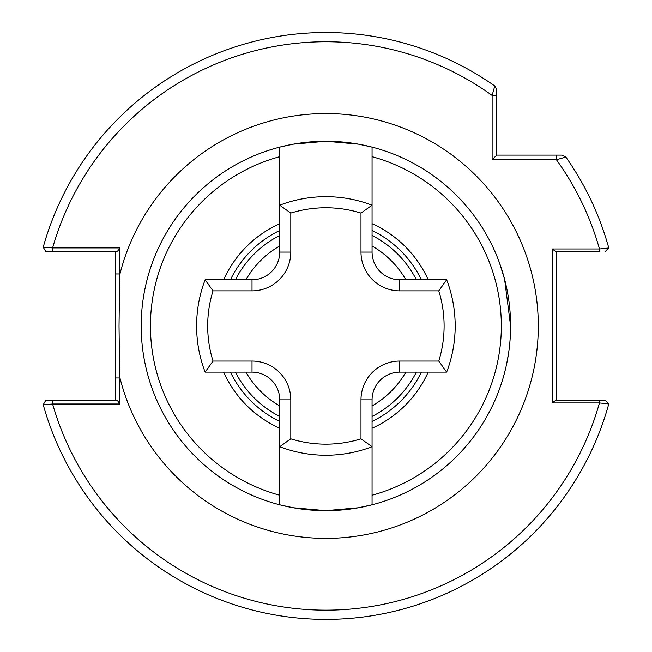 <?xml version="1.0" encoding="UTF-8"?>
<svg xmlns="http://www.w3.org/2000/svg" width="652" height="652" viewBox="0 0 652 652"><rect width="100%" height="100%" fill="white"/><g stroke="black" fill="none" stroke-linecap="round" stroke-linejoin="round"><path stroke-width="0.98" d="M372.064 147.124L372.064 156.676L372.064 147.124L358.543 144.165L325.935 141.256L293.253 144.165L279.716 147.124A184.703 184.703 0 0 1 510.589 325.959L504.599 279.284L499.351 262.512M500.353 265.315L502.521 271.965M504.526 279.007L506.832 288.869M507.802 293.987L508.739 299.847M605.146 400.295L599.473 400.295L605.146 400.295L608.781 403.938L599.473 402.936L552.146 402.936L552.146 248.982L599.473 248.982L608.781 247.972A293.441 293.441 0 0 0 565.863 157.067L556.417 159.724L492.121 159.724L492.121 95.436L494.778 85.991A293.441 293.441 0 0 0 43.219 247.189L52.608 247.915L119.952 247.915L119.031 325.959L119.952 404.004L52.608 404.004L43.219 404.721A293.441 293.441 0 0 0 608.781 403.938A293.441 293.441 0 0 1 43.219 404.721L45.803 400.295L117.262 400.295L119.952 404.004M416.375 372.129A101.582 101.582 0 0 1 372.064 416.441M279.716 416.441A101.582 101.582 0 0 1 235.405 372.129M223.595 279.781A112.242 112.242 0 0 1 279.716 223.66M372.064 223.66A112.242 112.242 0 0 1 428.193 279.781M510.1 339.423L510.589 325.959L510.1 339.431M508.739 352.056L506.783 363.294M499.351 389.399L499.75 388.307M438.772 361.053A118.208 118.208 0 0 0 438.772 290.865L399.774 290.865A38.786 38.786 0 0 1 360.988 252.079L360.988 213.082L372.064 205.193L372.064 156.676A175.47 175.47 0 0 1 372.064 495.235L372.064 504.795A184.703 184.703 0 0 1 279.716 504.795L279.716 495.235L279.716 504.795A184.703 184.703 0 0 1 141.191 325.959A184.703 184.703 0 0 0 279.716 504.795L293.237 507.745L325.853 510.655L358.527 507.753L372.064 504.795L372.064 446.718L360.988 438.837L360.988 399.839A38.786 38.786 0 0 1 399.774 361.053L438.772 361.053L446.653 372.129L399.774 372.129A27.702 27.702 0 0 0 372.064 399.839L372.064 446.718A129.292 129.292 0 0 1 279.716 446.718L279.716 399.839A27.702 27.702 0 0 0 252.014 372.129L205.127 372.129L213.008 361.053L252.014 361.053A38.786 38.786 0 0 1 290.8 399.839L290.8 438.837A118.208 118.208 0 0 0 360.988 438.837M279.716 147.605L279.716 147.124A184.703 184.703 0 0 0 141.191 325.959A184.703 184.703 0 0 1 279.716 147.124L279.716 205.193A129.292 129.292 0 0 1 372.064 205.193L372.064 252.079A27.702 27.702 0 0 0 399.774 279.781L446.653 279.781A129.292 129.292 0 0 1 446.653 372.129A129.292 129.292 0 0 0 455.186 325.959M279.716 156.676A175.47 175.47 0 0 0 279.716 495.235L279.716 446.718L290.8 438.837M279.716 428.258A112.242 112.242 0 0 1 223.595 372.129M428.193 372.129A112.242 112.242 0 0 1 372.064 428.258M372.064 504.795A184.703 184.703 0 0 0 510.589 325.959A184.703 184.703 0 0 1 279.716 504.795M119.952 247.915L117.262 251.615L52.608 251.615L52.608 247.915A284.207 284.207 0 0 1 492.121 95.436L496.742 95.436L496.742 89.764L496.742 155.111L556.417 155.111L556.417 159.724A284.207 284.207 0 0 1 599.473 248.982L599.473 251.615L555.928 251.615L552.146 248.982M581.959 251.615L574.762 251.615M235.405 279.781A101.582 101.582 0 0 1 279.716 235.47A101.582 101.582 0 0 0 235.405 279.781M372.064 235.47A101.582 101.582 0 0 1 416.375 279.781A101.582 101.582 0 0 0 372.064 235.47M556.767 251.615L556.767 400.295M552.146 402.936L555.928 400.295L599.473 400.295L599.473 402.936A284.207 284.207 0 0 1 52.608 404.004L52.608 400.295M52.608 251.615L45.803 251.615L43.219 247.189A293.441 293.441 0 0 1 494.778 85.991L496.742 89.764L494.778 85.991M115.331 400.295L115.331 251.615M556.417 155.111L562.089 155.111L565.863 157.067A293.441 293.441 0 0 1 608.781 247.972L605.146 251.615M115.331 377.964L119.952 377.964A212.405 212.405 0 0 0 538.299 325.959A212.405 212.405 0 0 0 119.952 273.954L115.331 273.954M492.121 159.724L496.742 155.111M438.772 290.865L446.653 279.781M360.988 213.082A118.208 118.208 0 0 0 290.8 213.082L290.8 252.079A38.786 38.786 0 0 1 252.014 290.865L213.008 290.865L205.127 279.781A129.292 129.292 0 0 0 205.127 372.129A129.292 129.292 0 0 1 205.127 279.781L252.014 279.781A27.702 27.702 0 0 0 279.716 252.079L279.716 205.193A129.292 129.292 0 0 1 372.064 205.193M290.8 213.082L279.716 205.193M245.91 372.129A92.348 92.348 0 0 0 279.716 405.935M372.064 405.935A92.348 92.348 0 0 0 405.87 372.129M230.425 279.781A106.048 106.048 0 0 1 279.716 230.49M372.064 230.49A106.048 106.048 0 0 1 421.363 279.781M421.363 372.129A106.048 106.048 0 0 1 372.064 421.428M279.716 421.428A106.048 106.048 0 0 1 230.425 372.129M608.781 403.938A293.441 293.441 0 0 1 43.219 404.721M405.87 279.781A92.348 92.348 0 0 0 372.064 245.983M279.716 245.983A92.348 92.348 0 0 0 245.91 279.781M290.8 399.839L279.716 399.839A27.702 27.702 0 0 0 252.014 372.129L252.014 361.053M372.064 446.718A129.292 129.292 0 0 1 279.716 446.718M399.774 361.053L399.774 372.129A27.702 27.702 0 0 0 372.064 399.839L360.988 399.839M360.988 252.079L372.064 252.079A27.702 27.702 0 0 0 399.774 279.781L399.774 290.865M252.014 290.865L252.014 279.781A27.702 27.702 0 0 0 279.716 252.079L290.8 252.079M213.008 290.865A118.208 118.208 0 0 0 213.008 361.053"/></g></svg>
